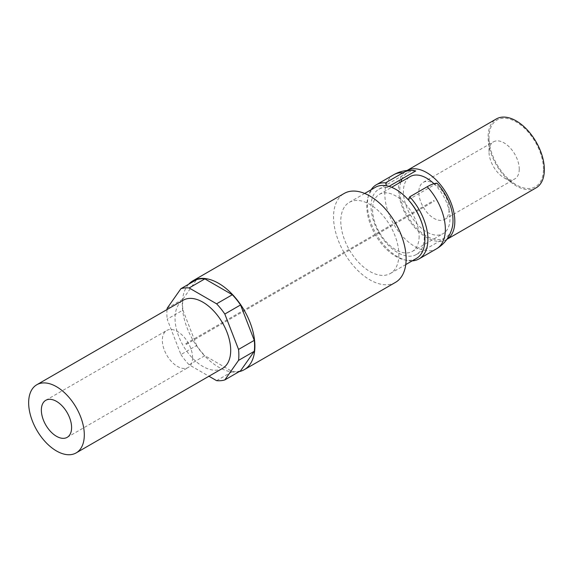 <?xml version="1.0" encoding="UTF-8"?>
<svg xmlns="http://www.w3.org/2000/svg" width="573" height="573" viewBox="0 0 573 573"><rect width="100%" height="100%" fill="white"/><g stroke="black" fill="none" stroke-linecap="round" stroke-linejoin="round"><path stroke-width="0.43" stroke-dasharray="2.87 2.15" d="M408.305 199.812L437.034 183.238M389.024 186.368L387.011 187.536L386.453 185.745M412.202 260.865A42.774 24.696 60 0 1 376.268 234.199A42.774 24.696 60 0 1 371.132 189.742M387.011 187.536A37.639 21.731 -120 0 0 378.832 189.248A37.639 21.731 -120 0 0 378.832 232.717A37.639 21.731 -120 0 0 416.478 254.448A37.639 21.731 -120 0 0 424.271 237.215A37.639 21.731 -120 0 0 421.85 223.012M408.75 200.314A37.639 21.731 -120 0 0 408.305 199.827M415.74 170.94A37.639 21.731 -120 0 0 407.568 172.659A37.639 21.731 -120 0 0 401.995 178.883M400.806 181.992A37.639 21.731 -120 0 0 412.868 223.928A37.639 21.731 -120 0 0 445.207 237.859A37.639 21.731 -120 0 0 452.154 227.839M419.128 236.341A32.933 19.016 60 0 1 412.309 251.418A32.933 19.016 60 0 1 379.369 232.402A32.933 19.016 60 0 1 379.369 194.369A32.933 19.016 60 0 1 404.753 203.193A32.933 19.016 60 0 1 419.128 236.341M416.37 258.459A41.063 23.708 60 0 1 375.308 234.751A41.063 23.708 60 0 1 375.308 187.335M433.94 183.711A32.933 19.016 60 0 1 449.984 218.528A32.933 19.016 60 0 1 443.158 233.605A32.933 19.016 60 0 1 410.225 214.596A32.933 19.016 60 0 1 410.225 176.563M446.833 239.385A39.781 22.97 60 0 1 446.582 239.535A39.781 22.97 60 0 1 406.801 216.565A39.781 22.97 60 0 1 406.801 170.632A39.781 22.97 60 0 1 407.052 170.489L406.801 170.632M536.113 187.844A39.781 22.97 60 0 1 496.333 164.881A39.781 22.97 60 0 1 496.333 118.94M543.44 169.114A38.498 22.225 -120 0 0 516.223 121.963A38.498 22.225 -120 0 0 488.998 137.678A38.498 22.225 -120 0 0 516.223 184.828A38.498 22.225 -120 0 0 543.44 169.114M519.245 169.114A21.387 12.348 60 0 1 514.819 178.905A21.387 12.348 60 0 1 504.125 177.845A21.387 12.348 60 0 1 488.998 151.652A21.387 12.348 60 0 1 493.432 141.86A21.387 12.348 60 0 1 509.913 147.59A21.387 12.348 60 0 1 519.245 169.114M449.074 209.625A21.387 12.348 60 0 1 444.648 219.416A21.387 12.348 60 0 1 423.254 207.068A21.387 12.348 60 0 1 423.261 182.372A21.387 12.348 60 0 1 439.742 188.102A21.387 12.348 60 0 1 449.074 209.625M434.255 201.066L433.74 200.521L434.255 201.066M186.318 344.208L185.802 343.664L186.318 344.208M192.585 357.71A21.387 12.348 60 0 1 188.159 367.501A21.387 12.348 60 0 1 166.772 355.153A21.387 12.348 60 0 1 166.772 330.456A21.387 12.348 60 0 1 183.253 336.186A21.387 12.348 60 0 1 192.585 357.71M222.546 368.389A39.351 22.719 60 0 1 183.195 345.669A39.351 22.719 60 0 1 183.195 300.223M216.601 380.651L232.33 371.569L204.869 355.718L189.14 364.8L208.952 376.239M240.545 370.838A50.904 29.388 60 0 1 232.33 371.569M196.646 345.498L182.916 310.108L167.187 319.182L180.918 354.58L196.646 345.498A50.904 29.388 -120 0 0 204.869 355.718M180.918 354.58A50.904 29.388 -120 0 0 189.14 364.8M167.187 308.231L182.916 299.149A50.904 29.388 -120 0 0 182.916 310.108M167.051 309.549A50.904 29.388 -120 0 0 167.187 319.182M182.916 299.149L196.646 279.617M239.17 371.633A51.326 29.638 60 0 1 192.929 340.047A51.326 29.638 60 0 1 188.696 284.208M395.492 282.367A51.326 29.638 60 0 1 344.165 252.729A51.326 29.638 60 0 1 344.165 193.459M398.865 254.677A41.063 23.708 60 0 1 390.363 273.479A41.063 23.708 60 0 1 349.294 249.771A41.063 23.708 60 0 1 349.294 202.355A41.063 23.708 60 0 1 380.938 213.349A41.063 23.708 60 0 1 398.865 254.677M393.715 174.729A42.774 24.696 -120 0 0 393.715 224.122A42.774 24.696 -120 0 0 436.49 248.818M416.478 254.448L445.207 237.859M378.832 189.248L407.568 172.659M412.309 251.418L443.158 233.605M379.369 194.369L391.631 187.292M504.125 177.845L516.223 184.828M488.998 151.652L488.998 137.678M444.648 219.416L514.819 178.905M423.261 182.372L493.432 141.86M186.232 344.409L434.162 201.266M185.802 343.664L433.74 200.521M67.17 437.349L188.159 367.501M45.783 400.305L166.772 330.456M390.363 273.479L405.763 264.583M349.294 202.355L364.693 193.459"/><path stroke-width="0.86" d="M409.752 196.826A42.774 24.696 60 0 1 427.902 239.313A42.774 24.696 60 0 1 419.042 258.896L436.49 248.818C444.369 244.17 449.59 237.179 452.154 227.839A37.639 21.731 -120 0 0 453.007 220.626A37.639 21.731 -120 0 0 437.034 183.238A27.375 8.165 137.2 0 0 427.2 186.748L409.752 196.826L408.305 199.812M386.453 185.745L385.557 182.851L403.005 172.781A27.375 20.807 -85.8 0 1 412.753 170.432A27.375 20.807 -85.8 0 1 415.74 170.94L389.024 186.368M419.042 258.896A42.774 24.696 60 0 1 412.202 260.865M371.132 189.742A42.774 24.696 60 0 1 376.268 184.807A42.774 24.696 60 0 1 385.557 182.851M421.85 223.012A37.639 21.731 -120 0 0 408.75 200.314M401.995 178.883A37.639 21.731 -120 0 0 400.806 181.992M364.693 193.459L375.308 187.335A41.063 23.708 60 0 1 406.952 198.337A41.063 23.708 60 0 1 424.88 239.657A41.063 23.708 60 0 1 416.37 258.459L405.763 264.583M391.631 187.292L410.225 176.563A32.933 19.016 60 0 1 433.94 183.711M446.825 239.392L536.113 187.844A39.781 22.97 60 0 0 544.35 169.637A39.781 22.97 60 0 0 526.988 129.598A39.781 22.97 60 0 0 496.333 118.94L407.045 170.489A39.781 22.97 60 0 1 437.622 181.462A39.781 22.97 60 0 1 454.819 221.321A39.781 22.97 60 0 1 446.833 239.385M71.596 427.558A21.387 12.348 -120 0 0 62.264 406.035A21.387 12.348 -120 0 0 45.783 400.305A21.387 12.348 -120 0 0 45.783 425.001A21.387 12.348 -120 0 0 67.17 437.349A21.387 12.348 -120 0 0 71.596 427.558M84.303 434.893A39.351 22.719 60 0 1 76.152 452.906A39.351 22.719 60 0 1 36.801 430.187A39.351 22.719 60 0 1 36.801 384.748A39.351 22.719 60 0 1 67.127 395.291A39.351 22.719 60 0 1 84.303 434.893M36.801 384.748L183.195 300.223A39.351 22.719 60 0 1 213.521 310.767A39.351 22.719 60 0 1 230.697 350.375A39.351 22.719 60 0 1 222.546 368.389L76.152 452.906M180.918 288.692L196.646 279.617A50.904 29.388 60 0 1 204.869 278.879L189.14 287.961A50.904 29.388 -120 0 0 180.918 288.692L167.187 308.231A50.904 29.388 -120 0 0 167.051 309.549M216.601 303.819L232.33 294.737A50.904 29.388 60 0 1 240.545 304.958L224.817 314.04A50.904 29.388 -120 0 0 216.601 303.819L189.14 287.961M204.869 278.879L232.33 294.737M240.545 304.958L254.276 340.348L238.547 349.43L224.817 314.04M254.276 340.348A50.904 29.388 60 0 1 254.276 351.306L238.547 360.381A50.904 29.388 -120 0 0 238.547 349.43M254.276 351.306L240.545 370.838L224.817 379.92L238.547 360.381M208.952 376.239L216.601 380.651A50.904 29.388 -120 0 0 224.817 379.92M188.696 284.208A51.326 29.638 60 0 1 192.929 280.777A51.326 29.638 60 0 1 232.488 294.522A51.326 29.638 60 0 1 254.892 346.185A51.326 29.638 60 0 1 244.263 369.678A51.326 29.638 60 0 1 239.17 371.633M192.929 280.777L344.165 193.459A51.326 29.638 60 0 1 383.717 207.211A51.326 29.638 60 0 1 406.121 258.867A51.326 29.638 60 0 1 395.492 282.367L244.263 369.678M436.49 248.818A42.774 24.696 -120 0 0 445.35 229.236A42.774 24.696 -120 0 0 427.2 186.748M403.005 172.781A42.774 24.696 -120 0 0 393.715 174.729C399.503 171.413 405.849 169.98 412.753 170.432M376.268 184.807L393.715 174.729"/></g></svg>
